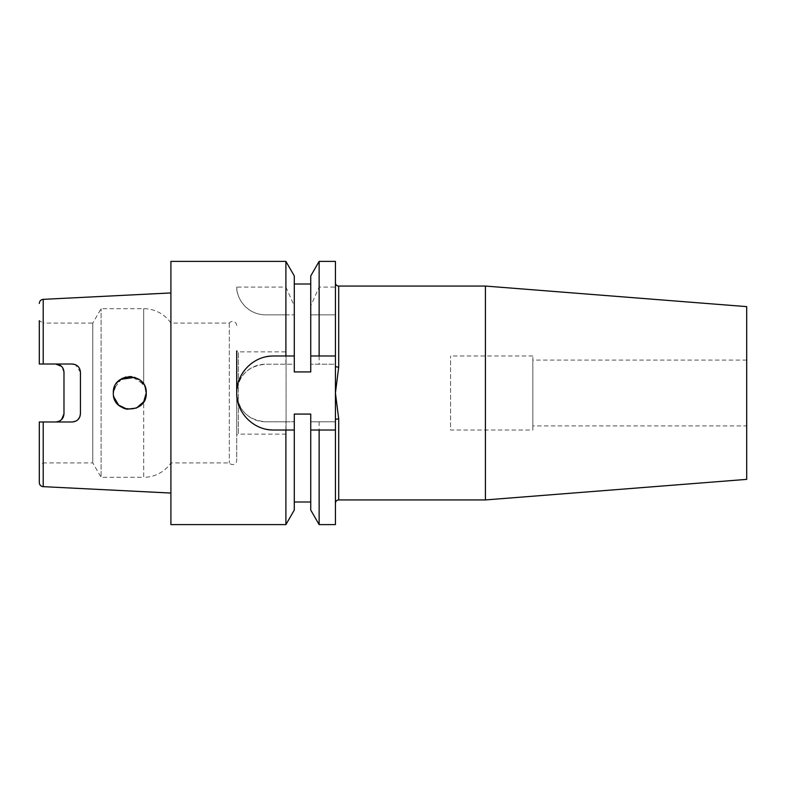 <?xml version="1.0" encoding="UTF-8"?>
<svg xmlns="http://www.w3.org/2000/svg" width="786" height="786" viewBox="0 0 786 786"><rect width="100%" height="100%" fill="white"/><g stroke="black" fill="none" stroke-linecap="round" stroke-linejoin="round"><path stroke-width="0.59" stroke-dasharray="3.93 2.95" d="M335.425 524.606L335.425 421.787L310.745 421.787L335.425 421.787L335.425 282.773L335.425 366.266L335.425 364.213L310.745 364.213L335.425 364.213L335.425 314.862L310.745 314.862L310.745 371.925L310.745 284.011L310.745 371.925L294.288 371.925L294.288 284.011L294.288 371.925L294.288 364.213L265.501 364.213L294.288 364.213L294.288 314.862L285.898 314.862L285.898 364.213M532.839 430.011L532.839 355.989L532.839 430.011L450.575 430.011L450.575 355.989L450.575 430.011M532.839 355.989L450.575 355.989M746.7 425.904L746.7 360.096L746.7 425.904L532.839 425.904L532.839 360.096L532.839 425.904M746.7 360.096L532.839 360.096M43.21 486.652L43.21 421.994L55.747 421.994L39.3 421.994L39.3 465.292L39.3 421.994L39.3 465.292L43.417 462.915L43.417 421.994L43.417 462.915L92.787 462.915L101.099 477.308L101.099 308.692L101.099 477.308L143.71 477.308L143.71 401.764L145.439 398.06M236.714 393A28.787 28.787 0 0 0 265.501 421.787C248.003 420.078 238.413 410.489 236.714 393L236.714 435.08L236.714 393C238.404 375.512 248.003 365.912 265.501 364.213A28.787 28.787 0 0 0 236.714 393L236.714 460.449A4.117 4.117 0 0 1 229.316 462.915L170.906 462.915A32.904 32.904 0 0 1 143.71 477.308L143.71 401.764L136.057 408.209L126.045 409.025M113.597 390.033L117.311 382.271M134.878 377.359L143.71 384.236L145.803 389.276M145.754 389.07L143.71 384.236L131.822 376.671M129.051 376.563L126.055 376.975M121.781 378.626L113.852 388.874M146.235 393C147.277 414.202 112.359 414.251 113.331 393L117.193 382.409L126.949 376.799L138.002 378.754L145.214 387.311M236.714 325.551A4.117 4.117 0 0 0 229.316 323.085L170.906 323.085A32.904 32.904 0 0 0 143.71 308.692L101.099 308.692L92.787 323.085L92.787 462.915L92.787 323.085L43.417 323.085L43.417 364.006L55.747 364.006L43.21 364.006L43.21 299.348M170.906 323.085L170.906 462.915L170.906 323.085M229.316 323.085L229.316 462.915L229.316 323.085M286.065 351.873L286.065 434.127L286.065 351.873L238.355 351.873L236.714 350.92L236.714 460.449M286.065 434.127L238.355 434.127L238.355 351.873L238.355 434.127L236.714 435.08M113.597 395.947L113.803 396.901M170.906 493.058L170.906 292.942L170.906 493.058M319.136 421.787L319.136 524.606M310.745 510.065L310.745 414.075L310.745 501.989L310.745 414.075L294.288 414.075L294.288 510.065M285.898 421.787L265.501 421.787L294.288 421.787L285.898 421.787L285.898 524.606M310.745 275.935L310.745 305.833L319.136 287.096L335.425 287.096L335.425 314.862L310.745 314.862L310.745 305.833M319.136 261.394L319.136 287.096M335.425 261.394L335.425 287.096M319.136 314.862L319.136 364.213M285.898 287.096L294.288 305.833L294.288 314.862L265.501 314.862C245.694 314.518 236.203 296.911 236.733 287.096L285.898 287.096L285.898 261.394M294.288 275.935L294.288 305.833M285.898 314.862L265.501 314.862A28.787 28.787 0 0 1 236.733 287.096M170.906 261.394L170.906 524.606M335.425 419.734L335.425 503.227L335.425 419.734A3.291 0.796 180 0 1 338.707 418.928L335.425 393L338.707 367.072A3.291 0.796 180 0 1 335.425 366.266M43.21 421.994L72.204 421.994L77.981 419.626M43.21 364.006L39.3 364.006L39.3 320.708L39.3 364.006L43.417 364.006L43.417 323.085L39.3 320.708L39.3 364.006L72.204 364.006M80.427 413.77L80.427 372.23L75.417 364.655M55.747 421.994L58.97 421.345M63.98 413.77L63.98 372.23L61.534 366.374M123.166 408.062L120.563 406.627M118.264 404.751L117.438 403.866M114.903 400.025L114.412 398.856M273.725 430.011L294.288 430.011M273.725 355.989L294.288 355.989M266.425 356.716A37.011 37.011 0 0 0 266.483 429.303M319.136 430.011L335.425 430.011M310.745 355.989L335.425 355.989M746.7 306.628L746.7 479.372M485.414 286.065L485.414 499.935M143.71 308.692L143.71 384.236L143.71 308.692M338.707 499.935L338.707 418.928M338.707 367.072L338.707 286.065"/><path stroke-width="1.18" d="M485.414 286.065L485.414 499.935L746.7 479.372L746.7 306.628L485.414 286.065L338.707 286.065L338.707 367.072A3.291 0.796 0 0 1 335.425 366.266L335.425 261.394L319.136 261.394L310.745 275.935L310.745 355.989L319.136 355.989L319.136 261.394M338.707 286.065A3.291 3.291 0 0 1 335.425 282.773M338.707 367.072L335.425 393L338.707 418.928A3.291 0.796 0 0 0 335.425 419.734L335.425 366.266M485.414 499.935L338.707 499.935C336.732 500.112 335.632 501.203 335.425 503.227M43.21 486.652A4.117 4.117 0 0 1 39.3 482.545L39.3 421.994L43.417 421.994L39.3 421.994L43.21 421.994L43.21 486.652L170.906 493.058M39.3 465.292L39.3 482.545M145.803 389.276L146.235 393C147.287 371.817 112.369 371.729 113.331 393L113.597 390.033M117.311 382.271L120.091 379.707M120.533 379.392L134.878 377.359M131.822 376.671L129.051 376.563M126.055 376.975L121.781 378.626M113.852 388.874L113.331 393C112.369 414.271 147.277 414.183 146.235 393L145.754 389.07M145.214 387.311L146.235 393L143.71 401.764L136.548 407.993L127.126 409.231L118.607 405.065L113.803 396.901M145.439 398.06L146.235 393M236.714 393L236.714 350.92M75.417 364.655L72.204 364.006L43.21 364.006L43.21 299.348L170.906 292.942M72.204 364.006C77.244 364.527 79.985 367.268 80.427 372.23L80.427 413.77C79.995 418.722 77.254 421.463 72.204 421.994L43.21 421.994M61.534 366.374L55.747 364.006C60.846 364.576 63.587 367.317 63.98 372.23L63.98 413.77C63.587 418.673 60.846 421.414 55.747 421.994M319.136 524.606L310.745 510.065L310.745 430.011L335.425 430.011L335.425 524.606L319.136 524.606L319.136 430.011L310.745 430.011L310.745 414.075L294.288 414.075L294.288 430.011L273.725 430.011C253.839 430.443 236.301 412.886 236.714 393.039C236.311 373.114 253.76 355.586 273.725 355.989A37.011 37.011 0 0 0 266.425 356.716M310.745 501.989L294.288 501.989M294.288 430.011L294.288 510.065L285.898 524.606L170.906 524.606L170.906 261.394L285.898 261.394L285.898 355.989L273.725 355.989M285.898 524.606L285.898 430.011M285.898 261.394L294.288 275.935L294.288 355.989L285.898 355.989M294.288 355.989L294.288 371.925L310.745 371.925L310.745 355.989M335.425 355.989L319.136 355.989M335.425 430.011L335.425 419.734M77.981 419.626L79.808 416.914M79.828 416.855L80.427 413.77M43.21 364.006L39.3 364.006L39.3 320.708M58.97 421.345L61.357 419.783M61.622 419.528L63.98 413.77M126.045 409.025L123.166 408.062M120.563 406.627L118.264 404.751M117.438 403.866L114.903 400.025M114.412 398.856L113.597 395.947M266.483 429.303A37.011 37.011 0 0 0 273.725 430.011M338.707 418.928L338.707 499.935M310.745 284.011L294.288 284.011M43.21 299.348C40.843 299.653 39.536 301.028 39.3 303.455"/></g></svg>
